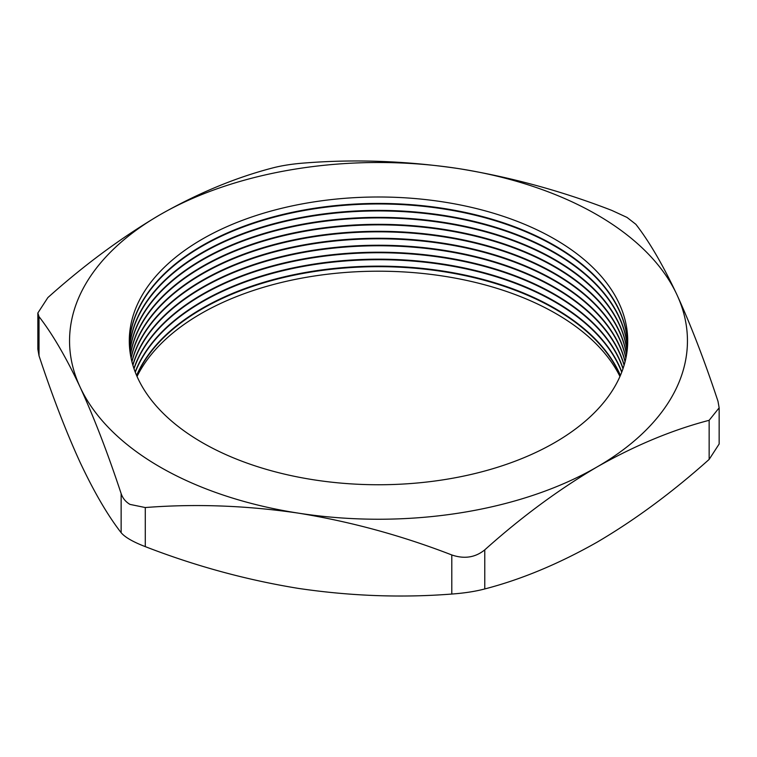 <?xml version="1.0" encoding="UTF-8"?>
<svg xmlns="http://www.w3.org/2000/svg" width="757" height="757" viewBox="0 0 757 757"><rect width="100%" height="100%" fill="white"/><g stroke="black" fill="none" stroke-linecap="round" stroke-linejoin="round"><path stroke-width="1.14" d="M619.955 376.475A251.04 144.937 0 0 0 556.007 313.644A251.04 144.937 0 0 0 137.045 376.475M620.286 375.718A249.204 143.877 0 0 0 554.72 308.818A249.204 143.877 0 0 0 311.931 271.905A249.204 143.877 0 0 0 136.714 375.718M620.409 375.453A249.204 143.877 0 0 0 554.72 308.288A249.204 143.877 0 0 0 311.704 271.413A249.204 143.877 0 0 0 136.591 375.453M621.715 372.226A249.204 143.877 0 0 0 554.72 301.854A249.204 143.877 0 0 0 308.951 265.423A249.204 143.877 0 0 0 135.285 372.226M621.819 371.961A249.204 143.877 0 0 0 554.72 301.314A249.204 143.877 0 0 0 308.724 264.931A249.204 143.877 0 0 0 135.181 371.961M622.983 368.744A249.204 143.877 0 0 0 554.72 294.88A249.204 143.877 0 0 0 305.998 258.96A249.204 143.877 0 0 0 134.017 368.744M623.077 368.479A249.204 143.877 0 0 0 554.72 294.35A249.204 143.877 0 0 0 305.771 258.478A249.204 143.877 0 0 0 133.923 368.479M624.099 365.262A249.204 143.877 0 0 0 554.72 287.915A249.204 143.877 0 0 0 303.065 252.526A249.204 143.877 0 0 0 132.901 365.262M624.184 364.997A249.204 143.877 0 0 0 554.72 287.386A249.204 143.877 0 0 0 302.838 252.034A249.204 143.877 0 0 0 132.816 364.997M625.064 361.78A249.204 143.877 0 0 0 554.72 280.942A249.204 143.877 0 0 0 300.16 246.101A249.204 143.877 0 0 0 131.936 361.78M625.131 361.515A249.204 143.877 0 0 0 554.72 280.412A249.204 143.877 0 0 0 299.933 245.609A249.204 143.877 0 0 0 131.869 361.515M625.878 358.298A249.204 143.877 0 0 0 554.72 273.977A249.204 143.877 0 0 0 297.274 239.695A249.204 143.877 0 0 0 131.122 358.298M625.925 358.023A249.204 143.877 0 0 0 554.72 273.447A249.204 143.877 0 0 0 297.056 239.203A249.204 143.877 0 0 0 131.075 358.023M626.531 354.806A249.204 143.877 0 0 0 554.72 267.003A249.204 143.877 0 0 0 294.407 233.307A249.204 143.877 0 0 0 130.469 354.806M626.578 354.541A249.204 143.877 0 0 0 554.72 266.473A249.204 143.877 0 0 0 294.189 232.815A249.204 143.877 0 0 0 130.422 354.541M627.051 351.324A249.204 143.877 0 0 0 554.72 260.039A249.204 143.877 0 0 0 291.568 226.939A249.204 143.877 0 0 0 129.949 351.324M627.08 351.059A249.204 143.877 0 0 0 554.72 259.509A249.204 143.877 0 0 0 291.35 226.457A249.204 143.877 0 0 0 129.92 351.059M627.411 347.842A249.204 143.877 0 0 0 554.72 253.075A249.204 143.877 0 0 0 288.739 220.59A249.204 143.877 0 0 0 129.589 347.842M627.439 347.577A249.204 143.877 0 0 0 554.72 252.535A249.204 143.877 0 0 0 288.521 220.107A249.204 143.877 0 0 0 129.561 347.577M627.638 344.359A249.204 143.877 0 0 0 554.72 246.101A249.204 143.877 0 0 0 285.928 214.259A249.204 143.877 0 0 0 129.362 344.359M627.648 344.094A249.204 143.877 0 0 0 554.72 245.571A249.204 143.877 0 0 0 285.711 213.777A249.204 143.877 0 0 0 129.352 344.094M554.72 239.136A249.204 143.877 0 0 0 202.28 239.136A249.204 143.877 0 0 0 202.28 442.608A249.204 143.877 0 0 0 554.72 442.608A249.204 143.877 0 0 0 554.72 239.136M627.023 217.429L611.722 210.37C561.59 190.953 510.502 177.024 458.458 168.584C406.31 160.919 355.232 159.046 305.203 162.954C292.685 163.862 281.689 165.565 272.227 168.054C235.295 177.687 197.899 193.243 160.039 214.742C121.707 237.32 84.301 264.941 47.852 297.605L37.85 313.001L39.014 316.634C52.441 333.922 66.133 357.389 80.081 387.035C94.048 417.552 107.74 453.074 121.139 493.602C122.7 498.229 125.643 501.825 129.977 504.399L145.278 507.54C195.41 503.632 246.498 505.506 298.542 513.161C350.69 521.639 401.768 535.568 451.797 554.957C464.315 559.234 475.311 557.54 484.773 549.856C521.223 517.192 558.619 489.571 596.961 467.003C634.82 445.504 672.216 429.938 709.148 420.305L719.15 407.834L717.986 401.267C704.559 360.673 690.867 325.15 676.919 294.71C662.952 265.007 649.26 241.54 635.861 224.309L627.023 217.429M160.039 467.003A308.951 178.368 0 0 0 298.542 513.161A308.951 178.368 0 0 0 596.961 467.003A308.951 178.368 0 0 0 676.919 294.71A308.951 178.368 0 0 0 458.458 168.584A308.951 178.368 0 0 0 160.039 214.742A308.951 178.368 0 0 0 80.081 387.035A308.951 178.368 0 0 0 160.039 467.003M719.15 407.834L719.15 443.999L709.148 459.404C672.216 492.419 634.82 520.04 596.961 542.258C558.619 563.946 521.223 579.512 484.773 588.946C475.387 591.425 464.391 593.128 451.797 594.046C401.664 597.954 350.576 596.081 298.542 588.426C246.385 579.947 195.306 566.018 145.278 546.63C132.977 541.88 124.933 537.233 121.139 532.691C107.712 515.413 94.019 491.946 80.081 462.3C66.105 431.783 52.413 396.261 39.014 355.733L37.85 349.166L37.85 313.001M121.139 532.691L121.139 493.602M39.014 316.634L39.014 355.733M145.278 507.54L145.278 546.63M451.797 594.046L451.797 554.957M709.148 459.404L709.148 420.305M484.773 549.856L484.773 588.946"/></g></svg>
